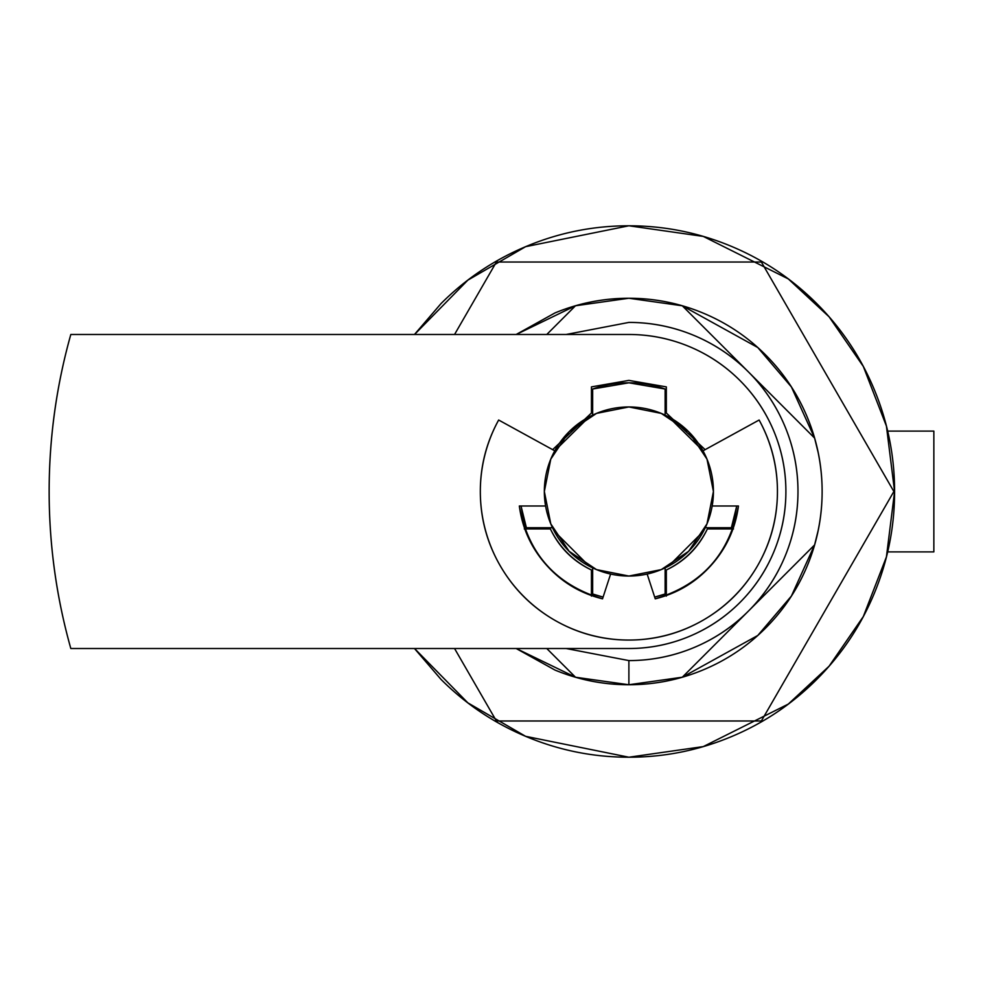 <?xml version="1.0" encoding="UTF-8"?>
<svg xmlns="http://www.w3.org/2000/svg" width="983" height="983" viewBox="0 0 983 983"><rect width="100%" height="100%" fill="white"/><g stroke="black" fill="none" stroke-linecap="round" stroke-linejoin="round"><path stroke-width="1.47" d="M591.447 386.884L628.887 380.384L591.447 386.884L591.447 413.007L552.643 449.661L591.447 413.007L591.447 386.884M70.813 648.51C56.375 597.173 49.15 544.828 49.15 491.5C49.15 438.172 56.375 385.827 70.813 334.49L628.887 334.49C649.702 334.49 669.73 338.471 688.972 346.446C708.202 354.408 725.184 365.75 739.904 380.47C754.637 395.203 765.978 412.184 773.94 431.414C781.915 450.656 785.896 470.685 785.896 491.5C785.896 512.315 781.915 532.344 773.94 551.586C765.978 570.816 754.637 587.797 739.904 602.53C725.184 617.25 708.202 628.592 688.972 636.554C669.73 644.529 649.702 648.51 628.887 648.51L70.813 648.51A579.737 579.737 0 0 1 70.813 334.49L628.887 334.49A157.01 157.01 0 0 1 785.896 491.5A157.01 157.01 0 0 1 628.887 648.51L70.813 648.51M666.327 596.116L666.327 569.993C684.856 561.146 698.532 547.47 707.367 528.94L733.502 528.94M705.13 449.661L666.327 413.007L666.327 386.884L628.887 380.384L666.327 386.884L666.327 413.007L705.118 449.661M524.271 528.94L550.394 528.94C559.241 547.47 572.917 561.146 591.447 569.993L591.447 596.116M666.327 595.514L666.327 569.993C684.684 560.986 698.372 547.31 707.367 528.94L732.962 528.94M524.811 528.94L550.394 528.94C559.401 547.31 573.077 560.986 591.447 569.993L591.447 595.514M566.122 648.51L628.887 660.588C651.311 660.588 672.876 656.3 693.593 647.723C714.309 639.134 732.593 626.921 748.444 611.07C764.307 595.207 776.521 576.923 785.098 556.206C793.686 535.489 797.975 513.925 797.975 491.5C797.975 469.075 793.686 447.511 785.098 426.794C776.521 406.077 764.307 387.794 748.444 371.93C732.593 356.079 714.309 343.866 693.593 335.277C672.876 326.7 651.311 322.412 628.887 322.412A169.088 169.088 0 0 1 797.975 491.5A169.088 169.088 0 0 1 628.887 660.588L628.887 684.746A193.246 193.246 0 0 0 682.3 677.213L748.444 611.07L682.3 677.213A193.246 193.246 0 0 1 628.887 684.746L682.3 677.213L757.782 635.473L791.389 596.067L814.6 544.914L818.347 529.714M414.531 334.49L467.859 280.143L525.622 246.672L628.887 225.783C664.115 225.783 698.016 232.529 730.566 246.008C763.127 259.5 791.856 278.693 816.775 303.612C841.681 328.531 860.887 357.259 874.366 389.821C887.858 422.371 894.591 456.259 894.591 491.5C894.591 526.741 887.858 560.629 874.366 593.179C860.887 625.741 841.681 654.469 816.775 679.388C791.856 704.307 763.127 723.5 730.566 736.992C698.016 750.471 664.115 757.217 628.887 757.217L525.622 736.328L467.859 702.857L414.531 648.51M414.47 334.49L440.998 303.612C465.917 278.693 494.646 259.5 527.207 246.008C559.757 232.529 593.646 225.783 628.887 225.783L703.287 236.412L788.317 278.926L829.074 316.784L863.332 366.462L886.42 426.094L894.591 491.5L886.42 556.906L863.332 616.538L829.074 666.216L788.317 704.074L703.287 746.589L628.887 757.217C593.646 757.217 559.757 750.471 527.207 736.992C494.646 723.5 465.917 704.307 440.998 679.388L414.47 648.51M818.347 453.286L814.6 438.086A193.246 193.246 0 0 1 814.6 544.914A193.246 193.246 0 0 0 814.6 438.086L748.444 371.93L814.6 438.086L791.389 386.933L757.782 347.527L682.3 305.787L628.911 298.254M628.788 298.254L575.546 305.762M575.51 305.774L575.473 305.787A193.246 193.246 0 0 1 682.3 305.787A193.246 193.246 0 0 0 575.473 305.787L546.769 334.49L575.473 305.787L516.235 334.49M575.473 677.213L546.769 648.51L575.51 677.226A193.246 193.246 0 0 0 628.887 684.746A193.246 193.246 0 0 1 575.473 677.213L516.235 648.51M575.546 677.238L628.788 684.746M748.444 611.07L814.6 544.914L748.444 611.07M748.444 371.93L682.3 305.787L748.444 371.93M516.173 648.51L554.928 670.037C578.606 679.843 603.255 684.746 628.887 684.746L628.887 660.588A169.088 169.088 0 0 0 797.975 491.5A169.088 169.088 0 0 0 628.887 322.412L566.122 334.49M887.698 551.893L933.85 551.893L933.85 431.107L887.698 431.107L933.85 431.107L933.85 551.893L887.698 551.893M702.464 620.556C725.27 607.555 743.357 589.763 756.726 567.166C770.094 544.582 777 520.167 777.418 493.921C777.848 467.675 771.753 443.038 759.122 420.024A148.556 148.556 0 0 1 628.887 640.056A148.556 148.556 0 0 1 498.651 420.024A148.556 148.556 0 0 0 628.887 640.056C655.133 640.056 679.658 633.556 702.464 620.556A148.556 148.556 0 0 0 759.122 420.024L703.017 450.816L668.501 416.804M628.887 576.05A84.55 84.55 0 0 1 544.336 491.5A84.55 84.55 0 0 1 628.887 406.95L661.24 413.388L688.665 431.721L706.998 459.147L713.425 491.5L706.998 523.853L688.665 551.279L661.24 569.612L628.887 576.05L596.534 569.612L569.108 551.279L550.775 523.853L544.336 491.5L550.775 459.147L569.108 431.721L596.534 413.388L628.887 406.95A84.55 84.55 0 0 1 713.425 491.5A84.55 84.55 0 0 1 628.887 576.05M654.678 597.099A108.695 108.695 0 0 0 665.122 593.978A108.695 108.695 0 0 1 654.678 597.099L665.122 593.978L665.122 568.014M554.191 531.115L589.272 566.196M592.651 593.978L592.651 567.891L592.651 593.978L603.095 597.099A108.695 108.695 0 0 1 592.651 593.978A108.695 108.695 0 0 0 603.095 597.099M668.501 566.196L703.582 531.115M731.364 527.736A108.695 108.695 0 0 0 736.611 505.999A108.695 108.695 0 0 1 731.364 527.736L705.278 527.736L731.364 527.736L736.746 505.999M665.122 389.022A108.695 108.695 0 0 0 628.887 382.805A108.695 108.695 0 0 1 665.122 389.022L665.122 415.109L665.122 389.022L628.887 382.805L592.651 389.022L592.651 414.986M589.272 416.804L554.756 450.816L498.651 420.024C486.02 443.038 479.925 467.675 480.343 493.921C480.773 520.167 487.679 544.582 501.047 567.166C514.416 589.763 532.503 607.555 555.309 620.556C578.115 633.556 602.64 640.056 628.887 640.056M521.027 505.999L526.396 527.736L552.372 527.736M628.887 382.805A108.695 108.695 0 0 0 592.651 389.022A108.695 108.695 0 0 1 628.887 382.805M526.396 527.736A108.695 108.695 0 0 1 521.15 505.999A108.695 108.695 0 0 0 526.396 527.736L552.495 527.736M665.122 593.978L665.122 567.891M592.651 389.022L592.651 415.109M736.378 508.42L736.378 507.658L736.378 508.42M712.196 505.999L738.442 505.999C729.57 553.847 701.837 584.787 655.243 598.819C701.837 584.787 729.57 553.847 738.442 505.999C735.456 528.559 726.376 548.305 711.176 565.262C695.989 582.206 677.348 593.4 655.243 598.819L647.158 574.06L655.243 598.819C677.348 593.4 695.989 582.206 711.176 565.262C726.376 548.305 735.456 528.559 738.442 505.999L712.196 505.999M610.615 574.06L602.53 598.819C555.936 584.787 528.19 553.847 519.331 505.999C528.19 553.847 555.936 584.787 602.53 598.819C580.425 593.4 561.784 582.206 546.585 565.262C531.398 548.305 522.317 528.559 519.331 505.999L545.577 505.999L519.331 505.999C522.317 528.559 531.398 548.305 546.585 565.262C561.784 582.206 580.425 593.4 602.53 598.819L610.615 574.06M759.122 420.024L703.017 450.816M554.756 450.816L498.651 420.024M761.37 262.019L893.866 491.5L761.37 720.981L496.39 720.981L454.551 648.51L496.39 720.981L761.37 720.981L893.866 491.5L761.37 262.019L496.39 262.019L761.37 262.019M454.551 334.49L496.39 262.019L454.551 334.49M628.887 684.746C654.506 684.746 679.167 679.843 702.833 670.037C726.511 660.232 747.412 646.261 765.536 628.149C783.648 610.025 797.618 589.124 807.424 565.446C817.229 541.78 822.132 517.132 822.132 491.5C822.132 465.868 817.229 441.22 807.424 417.554C797.618 393.876 783.648 372.975 765.536 354.851C747.412 336.739 726.511 322.768 702.833 312.963C679.167 303.157 654.506 298.254 628.887 298.254C603.255 298.254 578.606 303.157 554.928 312.963L516.173 334.49"/></g></svg>
